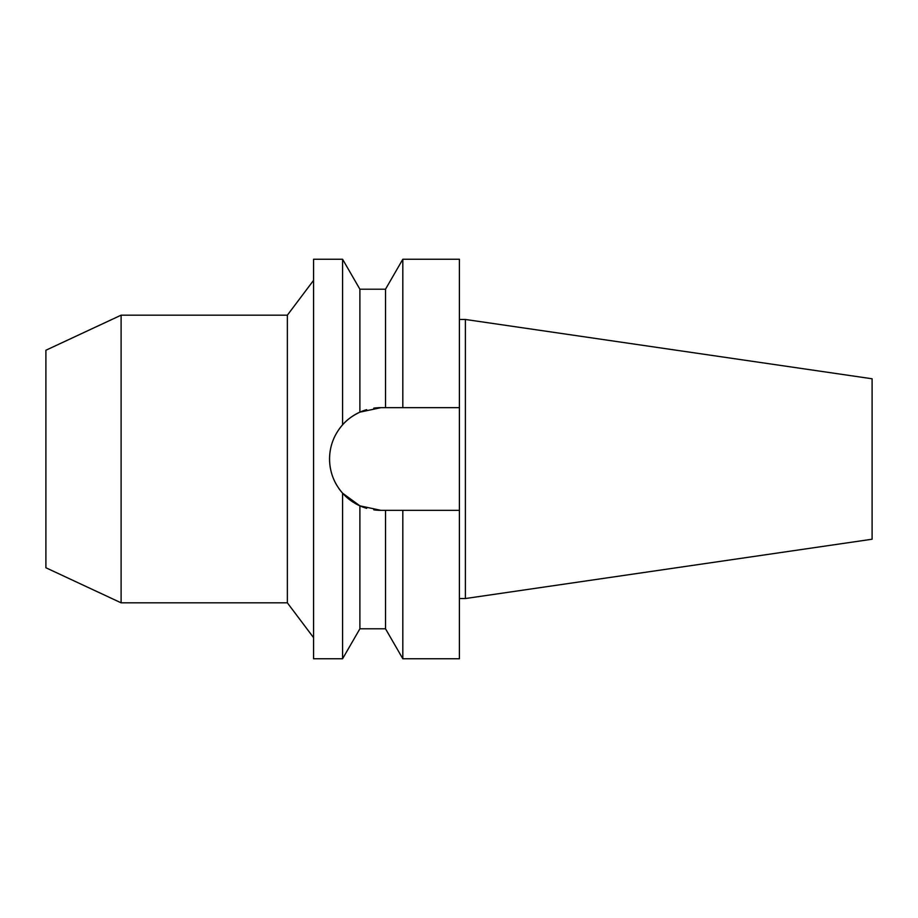 <?xml version="1.0" encoding="UTF-8"?>
<svg xmlns="http://www.w3.org/2000/svg" width="918" height="918" viewBox="0 0 918 918"><rect width="100%" height="100%" fill="white"/><g stroke="black" fill="none" stroke-linecap="round" stroke-linejoin="round"><path stroke-width="1.38" d="M45.9 350.24L45.9 567.76L121.107 602.828L121.107 315.172L45.9 350.24M313.577 637.654L287.357 602.828L287.357 315.172L121.107 315.172M287.357 602.828L121.107 602.828M313.577 280.346L287.357 315.172M373.775 408.154A51.339 51.339 0 0 1 380.89 407.661L359.89 412.159C352.558 415.659 346.797 419.87 342.586 424.816L342.586 259.243L313.577 259.243L313.577 658.757L342.586 658.757L342.586 493.184L359.89 505.841A51.339 51.339 0 0 1 354.497 503.03M342.586 424.816C334.003 434.73 329.665 446.125 329.562 459C329.665 471.875 334.014 483.27 342.586 493.184M330.388 468.214A51.339 51.339 0 0 1 330.388 449.786M332.901 440.766A51.339 51.339 0 0 1 336.986 432.401M338.673 429.796A51.339 51.339 0 0 1 350.056 417.954M350.068 417.942A51.339 51.339 0 0 1 366.684 409.669M366.695 508.331A51.339 51.339 0 0 1 359.89 505.841L380.89 510.339A51.339 51.339 0 0 1 373.775 509.846M353.614 502.49A51.339 51.339 0 0 1 338.662 488.192M336.998 485.611A51.339 51.339 0 0 1 332.901 477.234M359.89 505.841L359.89 628.796L385.514 628.796L385.514 510.339L459.402 510.339L459.402 407.661L385.514 407.661L385.514 289.204L359.89 289.204L359.89 412.159M380.89 510.339L393.879 510.339M402.818 510.339L402.818 658.757L459.402 658.757L459.402 510.339L397.035 510.339M402.818 407.661L459.402 407.661L459.402 259.243L402.818 259.243L402.818 407.661L380.89 407.661M465.392 319.464L872.1 378.778L872.1 539.222L465.392 598.536L465.392 319.464L459.402 319.464M465.392 598.536L459.402 598.536M359.89 289.204L342.586 259.243M359.89 628.796L342.586 658.757M385.514 289.204L402.818 259.243M385.514 628.796L402.818 658.757"/></g></svg>
